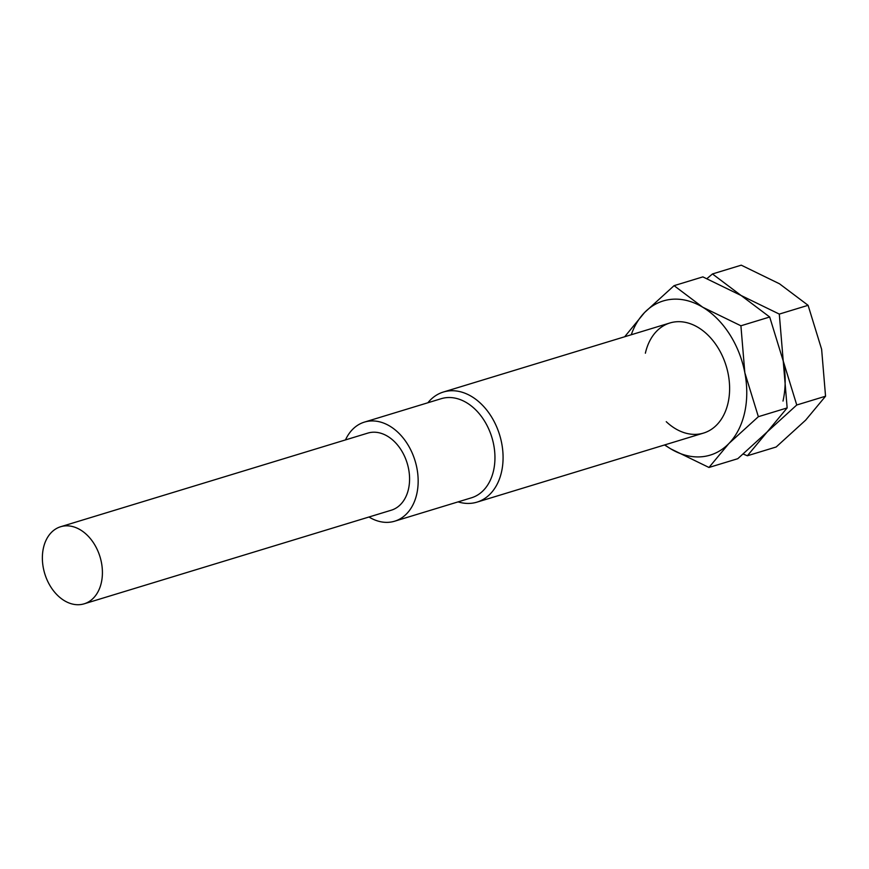 <?xml version="1.0" encoding="UTF-8"?>
<svg xmlns="http://www.w3.org/2000/svg" width="869" height="869" viewBox="0 0 869 869"><rect width="100%" height="100%" fill="white"/><g stroke="black" fill="none" stroke-linecap="round" stroke-linejoin="round"><path stroke-width="1.3" d="M427.874 402.76A57.56 41.267 73 0 1 443.407 392.017A57.56 41.267 73 0 1 488.432 412.297A57.56 41.267 73 0 1 501.532 471.9A57.56 41.267 73 0 1 476.972 502.141A57.56 41.267 73 0 1 458.093 501.88M345.482 439.91A51.803 37.139 73 0 1 364.448 422.095L441.246 398.686A51.803 37.139 73 0 1 481.774 416.946A51.803 37.139 73 0 1 493.559 470.585A51.803 37.139 73 0 1 471.454 497.807L394.656 521.204A51.803 37.139 73 0 1 368.977 517.001M364.448 422.095A51.803 37.139 73 0 1 404.976 440.355A51.803 37.139 73 0 1 416.772 493.994A51.803 37.139 73 0 1 394.656 521.204M101.336 582.654A40.3 28.883 73 0 1 84.141 603.825A40.3 28.883 73 0 1 52.618 589.616A40.3 28.883 73 0 1 43.45 547.894A40.3 28.883 73 0 1 60.645 526.733A40.3 28.883 73 0 1 92.168 540.931A40.3 28.883 73 0 1 101.336 582.654M60.645 526.733L367.804 433.11A40.3 28.883 73 0 1 399.327 447.307A40.3 28.883 73 0 1 408.495 489.03A40.3 28.883 73 0 1 391.3 510.201L84.141 603.825M664.546 444.971L670.759 448.871L708.974 467.468L728.863 443.548L758.365 416.696L744.831 372.703L740.909 325.788L702.684 307.192L674.072 285.662L702.858 276.885L741.083 295.482L769.695 317.011L783.23 361.004L779.297 314.089L741.083 295.482L712.461 273.952L741.257 265.175L779.482 283.783L808.094 305.312L821.629 349.305L825.55 396.221L805.661 420.14L776.169 446.992L747.373 455.769L767.262 431.85L796.754 404.997L783.23 361.004A80.589 57.767 73 0 1 783.002 401.076M743.256 454.063L747.373 455.769M712.461 273.952L706.975 278.591M796.754 404.997L825.55 396.221M779.297 314.089L808.094 305.312M645.374 353.205A57.56 41.267 73 0 1 698.122 327.428A57.56 41.267 73 0 1 728.07 402.858A57.56 41.267 73 0 1 666.251 421.693M783.23 361.004L787.151 407.919L767.262 431.85L737.77 458.702L708.974 467.468M631.263 334.75A80.589 57.767 73 0 1 644.581 312.514L624.681 336.759M674.072 285.662L644.581 312.514A80.589 57.767 73 0 1 702.684 307.192A80.589 57.767 73 0 1 744.831 372.703A80.589 57.767 73 0 1 744.603 412.786A80.589 57.767 73 0 1 728.863 443.548A80.589 57.767 73 0 1 670.759 448.871A80.589 57.767 73 0 1 664.839 444.885M758.365 416.696L787.151 407.919M740.909 325.788L769.695 317.011M703.51 433.088L476.972 502.141M669.934 322.964L443.407 392.017"/></g></svg>
